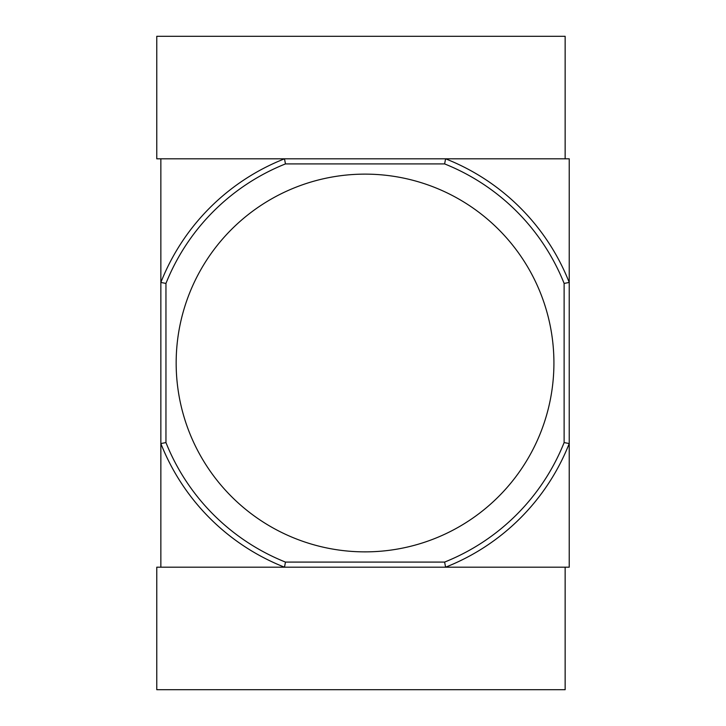 <?xml version="1.0" encoding="UTF-8"?>
<svg xmlns="http://www.w3.org/2000/svg" width="726" height="726" viewBox="0 0 726 726"><rect width="100%" height="100%" fill="white"/><g stroke="black" fill="none" stroke-linecap="round" stroke-linejoin="round"><path stroke-width="1.09" d="M553.92 363A188.869 188.869 0 0 0 365.042 174.131A188.869 188.869 0 0 0 176.164 363A188.869 188.869 0 0 0 365.042 551.869A188.869 188.869 0 0 0 553.92 363M444.621 163.913L445.592 158.812A219.506 219.506 0 0 1 569.229 282.45L569.229 158.812L160.854 158.812L160.854 282.45L165.955 283.421A214.397 214.397 0 0 1 285.463 163.913L444.621 163.913A214.397 214.397 0 0 1 564.12 283.421L564.12 442.579A214.397 214.397 0 0 1 444.621 562.078M165.955 283.421L165.955 442.579L160.854 443.55L160.854 567.188L284.492 567.188A219.506 219.506 0 0 1 160.854 443.55L160.854 282.45A219.506 219.506 0 0 1 284.492 158.812L285.463 163.913M564.12 283.421L569.229 282.45L569.229 443.55A219.506 219.506 0 0 1 445.592 567.188L444.621 562.087L285.463 562.087A214.397 214.397 0 0 1 165.955 442.579M564.12 442.579L569.229 443.55L569.229 567.188L284.492 567.188L285.463 562.087M284.492 567.188L156.771 567.188L156.771 689.7L565.146 689.7L565.146 567.188L445.592 567.188M445.592 158.812L565.146 158.812L565.146 36.3L156.771 36.3L156.771 158.812L284.492 158.812"/></g></svg>
